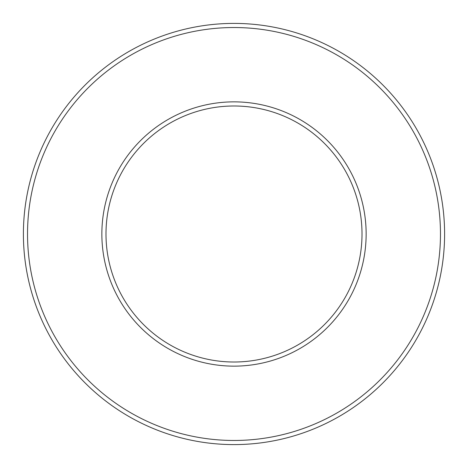 <?xml version="1.0" encoding="UTF-8"?>
<svg xmlns="http://www.w3.org/2000/svg" width="468" height="468" viewBox="0 0 468 468"><rect width="100%" height="100%" fill="white"/><g stroke="black" fill="none" stroke-linecap="round" stroke-linejoin="round"><path stroke-width="0.7" d="M234 105.99A128.01 128.01 0 0 1 362.01 234A128.01 128.01 0 0 1 234 362.01A128.01 128.01 0 0 1 105.99 234A128.01 128.01 0 0 1 234 105.99A128.01 128.01 0 0 0 105.99 234A128.01 128.01 0 0 0 234 362.01M234 23.4A210.6 210.6 0 0 1 444.6 234A210.6 210.6 0 0 1 234 444.6A210.6 210.6 0 0 1 23.4 234A210.6 210.6 0 0 1 234 23.4M234 27.53A206.47 206.47 0 0 1 440.47 234A206.47 206.47 0 0 1 234 440.47A206.47 206.47 0 0 1 27.53 234A206.47 206.47 0 0 1 234 27.53M234 101.86A132.14 132.14 0 0 1 366.14 234A132.14 132.14 0 0 1 234 366.14A132.14 132.14 0 0 1 101.86 234A132.14 132.14 0 0 1 234 101.86"/></g></svg>
